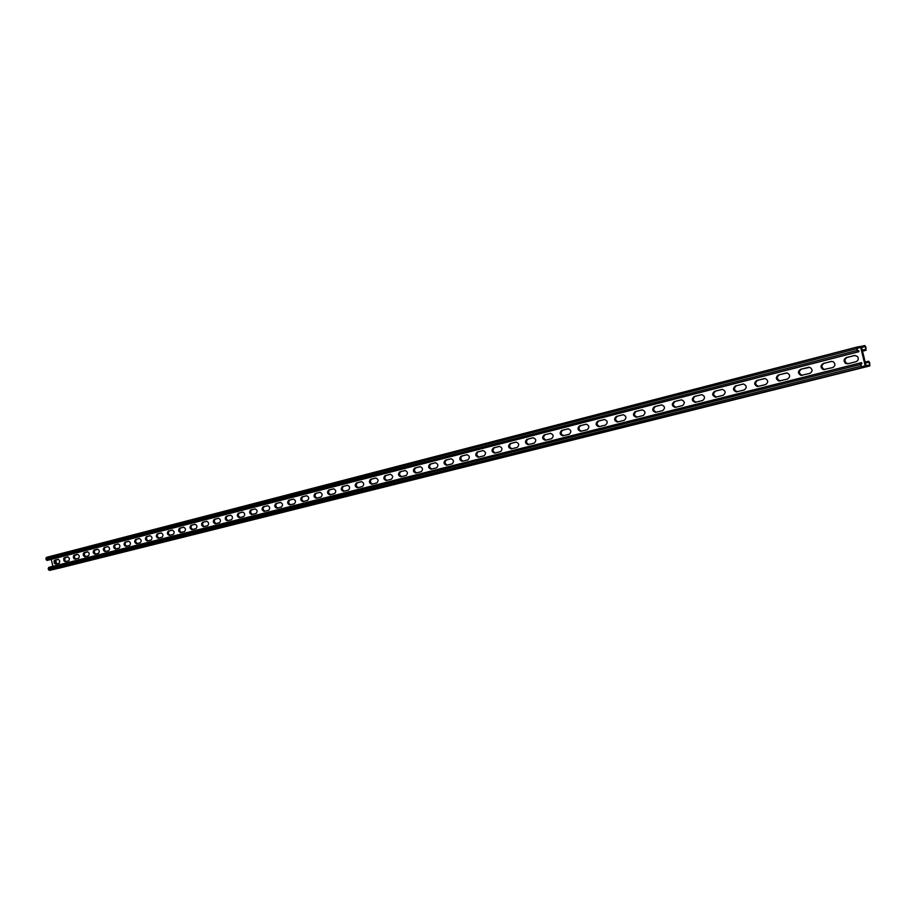 <?xml version="1.0" encoding="UTF-8"?>
<svg xmlns="http://www.w3.org/2000/svg" width="916" height="916" viewBox="0 0 916 916"><rect width="100%" height="100%" fill="white"/><g stroke="black" fill="none" stroke-linecap="round" stroke-linejoin="round"><path stroke-width="1.37" d="M865.437 363.091L869.124 362.163L865.425 363.045M856.975 348.378L860.697 347.416L865.185 365.862L861.429 366.652L860.765 363.892L861.864 363.663L861.624 362.667L860.742 362.85L860.868 366.24L861.899 367.602L865.208 366.904L865.505 365.266L861.258 347.828L865.505 365.266L866.536 366.629L869.811 365.931L869.685 362.564L868.666 361.213L865.185 362.06M56.506 563.935L55.773 559.951L58.303 559.298M66.135 561.497L64.887 560.443L64.761 558.062L67.967 556.825M344.324 491.125C341.943 489.82 341.668 488.217 343.489 486.316L347.622 485.262M358.316 487.587C355.9 486.27 355.614 484.656 357.458 482.743L361.683 481.656M330.573 494.606C328.226 493.3 327.951 491.709 329.737 489.842L333.779 488.8M317.039 498.029C314.726 496.735 314.451 495.155 316.203 493.3L320.165 492.281M303.723 501.395C301.444 500.113 301.158 498.544 302.887 496.712L306.768 495.716M290.612 504.716C288.368 503.434 288.093 501.876 289.788 500.056L293.589 499.083M277.708 507.979C275.498 506.697 275.224 505.163 276.884 503.365L280.617 502.403M265.01 511.197C262.823 509.914 262.56 508.391 264.197 506.605L267.85 505.678M252.507 514.357C250.354 513.086 250.079 511.575 251.694 509.811L255.278 508.895M240.198 517.471C238.068 516.212 237.805 514.7 239.385 512.96L242.9 512.055M228.073 520.54C225.977 519.28 225.714 517.792 227.271 516.063L230.706 515.181M216.13 523.551C214.069 522.303 213.806 520.826 215.329 519.12L218.706 518.25M204.371 526.528C202.333 525.292 202.07 523.815 203.581 522.12L206.89 521.273M192.784 529.459C190.78 528.223 190.517 526.769 191.994 525.086L195.245 524.261M181.368 532.345C179.387 531.12 179.124 529.677 180.589 528.005L183.773 527.192M170.124 535.196C168.166 533.971 167.914 532.528 169.346 530.879L172.46 530.089M159.041 538.001C157.117 536.776 156.854 535.356 158.273 533.719L161.331 532.94M148.117 540.761C146.216 539.547 145.965 538.127 147.35 536.513L150.35 535.745M137.354 543.486C135.476 542.272 135.225 540.875 136.587 539.261L139.53 538.516M126.74 546.165C124.897 544.963 124.633 543.566 125.984 541.986L128.87 541.241M116.286 548.81C114.454 547.619 114.202 546.234 115.531 544.654L118.359 543.932M105.97 551.421C104.161 550.23 103.909 548.856 105.226 547.299L107.996 546.589M95.802 553.997L94.508 552.92L94.394 550.493L97.783 549.199M85.772 556.527L84.341 555.062L84.386 553.046L87.707 551.775M75.879 559.035L74.459 557.569L74.505 555.577L77.768 554.317M861.635 347.496L865.311 346.546L861.578 347.256L866.067 365.679L869.788 364.889L869.124 362.163M848.216 363.675L846.441 363.217C844.277 360.893 844.529 358.957 847.197 357.412L846.75 357.503C844.083 359.049 843.831 360.984 845.995 363.309C843.831 360.984 844.083 359.049 846.75 357.503L854.88 355.419L846.304 357.584C843.636 359.141 843.384 361.076 845.548 363.4L847.815 363.778L856.025 361.694C858.361 360.572 858.865 358.843 857.525 356.484L854.513 355.488L846.304 357.584M855.04 355.408L847.197 357.412M825.11 369.514L824.114 369.411C821.24 367.316 821.228 365.289 824.102 363.32L823.644 363.412C820.782 365.381 820.782 367.408 823.656 369.503C820.782 367.408 820.782 365.381 823.644 363.412L823.198 363.503C820.324 365.473 820.335 367.499 823.209 369.595L832.724 367.591C835.449 365.919 835.621 363.95 833.228 361.683L831.224 361.442L823.198 363.503M831.751 361.362L824.102 363.32M386.987 480.339C384.491 479.011 384.205 477.362 386.128 475.404L385.602 475.519C383.678 477.557 383.987 479.194 386.552 480.442C383.987 479.194 383.678 477.557 385.602 475.519L385.075 475.633C383.14 477.774 383.495 479.411 386.163 480.545L386.163 480.545M390.525 474.282L386.128 475.404M372.526 483.991C370.075 482.675 369.789 481.037 371.678 479.102L371.152 479.217C369.251 481.232 369.572 482.858 372.102 484.106C369.572 482.858 369.251 481.232 371.152 479.217L370.625 479.331C368.724 481.461 369.079 483.087 371.701 484.198L371.701 484.198M375.984 478.003L371.678 479.102M401.689 476.618C399.158 475.278 398.872 473.618 400.819 471.648L400.303 471.763C398.334 473.812 398.655 475.473 401.254 476.732C398.655 475.473 398.334 473.812 400.303 471.763L399.777 471.866C397.796 474.041 398.162 475.69 400.865 476.824L400.865 476.824M405.319 470.492L400.819 471.648M416.643 472.839C414.066 471.488 413.78 469.816 415.761 467.824L415.246 467.939C413.242 470.011 413.563 471.683 416.207 472.942C413.563 471.683 413.242 470.011 415.246 467.939L414.73 468.042C412.715 470.229 413.07 471.9 415.818 473.045L415.818 473.045M420.364 466.645L415.761 467.824M431.848 468.992C429.238 467.641 428.94 465.946 430.967 463.931L430.451 464.046C428.413 466.141 428.734 467.824 431.425 469.095C428.734 467.824 428.413 466.141 430.451 464.046L429.936 464.149C427.875 466.358 428.241 468.042 431.024 469.198L431.024 469.198M435.673 462.729L430.967 463.931M447.317 465.076C444.672 463.714 444.375 462.019 446.435 459.969L445.92 460.084C443.848 462.202 444.168 463.908 446.905 465.179C444.168 463.908 443.848 462.202 445.92 460.084L445.405 460.198C443.31 462.42 443.676 464.114 446.504 465.282L446.504 465.282M451.233 458.744L446.435 459.969M463.072 461.091C460.37 459.729 460.072 458.011 462.179 455.939L461.664 456.054C459.546 458.206 459.878 459.924 462.649 461.195C459.878 459.924 459.546 458.206 461.664 456.054L461.149 456.168C459.019 458.412 459.385 460.118 462.248 461.298L467.95 459.855C470.091 457.622 469.725 455.905 466.862 454.714L461.149 456.168M467.08 454.691L462.179 455.939M479.091 457.038C476.343 455.664 476.045 453.935 478.198 451.84L477.683 451.954C475.519 454.13 475.851 455.859 478.679 457.141C475.851 455.859 475.519 454.13 477.683 451.954L477.167 452.069C474.992 454.336 475.358 456.054 478.278 457.244L484.072 455.779C486.259 453.523 485.904 451.794 482.995 450.58L477.167 452.069M483.213 450.558L478.198 451.84M495.396 452.916C492.613 451.531 492.316 449.79 494.491 447.672L493.987 447.787C491.789 449.985 492.121 451.725 494.984 453.019C492.121 451.725 491.789 449.985 493.987 447.787L493.472 447.89C491.262 450.18 491.629 451.92 494.583 453.111L500.491 451.622C502.724 449.355 502.369 447.603 499.415 446.378L493.472 447.89M499.621 446.355L494.491 447.672M511.998 448.714C509.17 447.329 508.861 445.565 511.094 443.424L510.578 443.539C508.334 445.76 508.678 447.523 511.597 448.817C508.678 447.523 508.334 445.76 510.578 443.539L510.075 443.642C507.819 445.955 508.185 447.706 511.185 448.92L517.208 447.397C519.486 445.107 519.12 443.344 516.132 442.107L510.075 443.642M516.338 442.085L511.094 443.424M528.91 444.443C526.024 443.046 525.715 441.272 527.994 439.096L527.479 439.211C525.2 441.455 525.532 443.241 528.498 444.546C525.532 443.241 525.2 441.455 527.479 439.211L526.975 439.314C524.673 441.649 525.051 443.424 528.085 444.638L534.234 443.092C536.547 440.779 536.192 439.004 533.146 437.745L526.975 439.314M533.352 437.733L527.994 439.096M546.119 440.081C543.188 438.684 542.879 436.886 545.192 434.699L544.688 434.802C542.364 437.081 542.707 438.879 545.718 440.184C542.707 438.879 542.364 437.081 544.688 434.802L544.184 434.917C541.837 437.264 542.215 439.05 545.295 440.287L551.569 438.707C553.928 436.382 553.573 434.585 550.493 433.314L544.184 434.917M550.676 433.291L545.192 434.699M563.649 435.65C560.672 434.241 560.363 432.432 562.722 430.211L562.218 430.314C559.836 432.627 560.191 434.436 563.26 435.753C560.191 434.436 559.836 432.627 562.218 430.314L561.714 430.428C559.332 432.787 559.699 434.596 562.825 435.844L569.225 434.241C571.63 431.894 571.275 430.085 568.149 428.791L561.714 430.428M568.332 428.78L562.722 430.211M581.511 431.138C578.477 429.719 578.168 427.887 580.572 425.642L580.08 425.745C577.653 428.081 577.996 429.913 581.122 431.23C577.996 429.913 577.653 428.081 580.08 425.745L579.576 425.86C577.137 428.241 577.515 430.062 580.687 431.333L587.213 429.696C589.664 427.325 589.309 425.493 586.148 424.188L579.576 425.86M586.32 424.177L580.572 425.642M599.705 426.535C596.625 425.104 596.305 423.261 598.766 420.994L598.263 421.097C595.789 423.455 596.144 425.299 599.316 426.627C596.144 425.299 595.789 423.455 598.263 421.097L597.77 421.2C595.285 423.604 595.652 425.448 598.869 426.73L605.545 425.058C608.041 422.677 607.697 420.833 604.491 419.494L597.77 421.2M604.64 419.482L598.766 420.994M618.243 421.841C615.105 420.41 614.796 418.543 617.304 416.242L616.812 416.345C614.281 418.738 614.636 420.604 617.865 421.933C614.636 420.604 614.281 418.738 616.812 416.345L616.308 416.448C613.777 418.875 614.144 420.73 617.407 422.036L624.22 420.33C626.773 417.948 626.43 416.07 623.178 414.719L616.308 416.448M623.315 414.708L617.304 416.242M637.147 417.066C633.952 415.624 633.632 413.746 636.196 411.41L635.704 411.513C633.128 413.929 633.483 415.818 636.769 417.158C633.483 415.818 633.128 413.929 635.704 411.513L635.212 411.616C632.624 414.043 632.99 415.933 636.288 417.261L643.261 415.509C645.86 413.116 645.517 411.227 642.242 409.841L635.212 411.616M642.345 409.83L636.196 411.41M656.417 412.189C653.154 410.746 652.833 408.845 655.455 406.486L654.963 406.578C652.329 409.028 652.684 410.929 656.028 412.28L656.028 412.28C652.684 410.929 652.329 409.028 654.963 406.578L654.471 406.681C651.848 409.131 652.203 411.032 655.547 412.383L662.68 410.608C665.325 408.204 664.993 406.292 661.684 404.872L654.471 406.681M661.753 404.872L655.455 406.486M676.054 407.219C672.745 405.765 672.424 403.853 675.092 401.46L674.6 401.551C671.92 404.002 672.275 405.925 675.642 407.311L675.642 407.311C672.275 405.925 671.92 404.002 674.6 401.551L674.119 401.655C671.439 404.105 671.783 406.028 675.161 407.414L682.466 405.593C685.157 403.2 684.836 401.265 681.504 399.811L674.119 401.655M681.538 399.811L675.092 401.46M696.08 402.147C692.714 400.693 692.382 398.758 695.107 396.33L694.626 396.433C691.901 398.884 692.233 400.819 695.645 402.25C692.233 400.819 691.901 398.884 694.626 396.433L694.145 396.525C691.42 398.975 691.752 400.922 695.164 402.353L702.652 400.487C705.4 398.105 705.091 396.147 701.736 394.636L695.107 396.33M716.518 396.983L716.495 396.983C713.072 395.506 712.751 393.548 715.533 391.109L715.064 391.201C712.282 393.64 712.602 395.609 716.026 397.086C712.602 395.609 712.282 393.64 715.064 391.201L714.583 391.304C711.801 393.743 712.121 395.701 715.545 397.189L723.239 395.277C726.033 392.918 725.747 390.937 722.392 389.369L714.583 391.304M722.3 389.369L715.533 391.109M737.357 391.716L737.265 391.716C733.842 390.182 733.544 388.201 736.372 385.773L735.903 385.865C733.075 388.292 733.373 390.273 736.796 391.819C733.373 390.273 733.075 388.292 735.903 385.865L735.422 385.968C732.594 388.384 732.903 390.376 736.327 391.911L744.25 389.964C747.078 387.64 746.826 385.647 743.494 383.999L735.422 385.968M743.3 383.999L736.372 385.773M758.631 386.334L758.437 386.334C755.024 384.72 754.761 382.716 757.635 380.335L757.166 380.426C754.292 382.808 754.566 384.812 757.967 386.438C754.566 384.812 754.292 382.808 757.166 380.426L756.696 380.518C753.822 382.911 754.097 384.915 757.498 386.529L765.696 384.548C768.547 382.27 768.341 380.266 765.066 378.514L756.696 380.518M764.734 378.514L757.635 380.335M780.329 380.838L779.985 380.838C776.654 379.121 776.425 377.094 779.333 374.781L778.863 374.873C775.967 377.186 776.184 379.213 779.527 380.942C776.184 379.213 775.967 377.186 778.863 374.873L778.405 374.965C775.508 377.289 775.726 379.304 779.058 381.033L787.577 379.006C790.451 376.842 790.313 374.816 787.153 372.938L778.405 374.965M786.615 372.915L779.333 374.781M802.485 375.239L801.901 375.216C798.706 373.339 798.569 371.301 801.477 369.114L801.019 369.205C798.111 371.392 798.248 373.43 801.443 375.308C798.248 373.43 798.111 371.392 801.019 369.205L800.573 369.297C797.653 371.495 797.79 373.522 800.985 375.4L809.916 373.362C812.767 371.369 812.744 369.354 809.836 367.293L800.573 369.297M808.942 367.202L801.477 369.114M54.731 560.18L58.395 559.31L59.758 561.027L59.277 563.18L55.636 564.153L54.307 563.271L54.09 560.798L58.235 559.298L54.628 560.649L54.777 563.054L56.048 564.05L54.445 561.806L55.773 559.951M64.349 557.718L68.059 556.836L69.444 558.565L68.94 560.729L65.288 561.714L63.914 560.832L63.696 558.336L67.91 556.825L64.234 558.199L64.383 560.615L65.666 561.611L64.051 559.355L65.391 557.489M342.435 486.545L347.393 485.285C349.946 486.407 350.29 488.01 348.435 490.083L343.5 491.342C340.947 490.232 340.592 488.64 342.435 486.545L342.962 486.43C341.13 488.4 341.439 490.003 343.889 491.239C341.439 490.003 341.13 488.4 342.962 486.43L343.489 486.316M356.416 482.972L361.454 481.679C364.053 482.812 364.396 484.427 362.507 486.533L357.48 487.804C354.893 486.682 354.538 485.079 356.416 482.972L356.942 482.858C355.076 484.85 355.385 486.465 357.881 487.701C355.385 486.465 355.076 484.85 356.942 482.858L357.458 482.743M328.684 490.071L333.55 488.823C336.069 489.934 336.424 491.526 334.603 493.587L329.737 494.812C327.218 493.724 326.875 492.132 328.684 490.071L329.21 489.957C327.413 491.903 327.722 493.495 330.138 494.72C327.722 493.495 327.413 491.903 329.21 489.957L329.737 489.842M315.15 493.529L319.947 492.304C322.421 493.415 322.775 494.995 320.978 497.033L316.203 498.247C313.719 497.148 313.375 495.579 315.15 493.529L315.676 493.415C313.913 495.35 314.222 496.919 316.593 498.144C314.222 496.919 313.913 495.35 315.676 493.415L316.203 493.3M301.833 496.941L306.551 495.739C309.001 496.838 309.345 498.396 307.581 500.422L302.875 501.613C300.437 500.525 300.093 498.968 301.833 496.941L302.36 496.827C300.631 498.728 300.929 500.296 303.276 501.51C300.929 500.296 300.631 498.728 302.36 496.827L302.887 496.712M288.735 500.296L293.372 499.106C295.776 500.205 296.12 501.75 294.391 503.754L289.765 504.922C287.361 503.846 287.017 502.3 288.735 500.296L289.261 500.182C287.555 502.071 287.853 503.617 290.166 504.83C287.853 503.617 287.555 502.071 289.261 500.182L289.788 500.056M275.831 503.594L280.399 502.426C282.781 503.514 283.113 505.048 281.418 507.04L276.861 508.197C274.491 507.12 274.147 505.586 275.831 503.594L276.357 503.479C274.685 505.346 274.983 506.892 277.262 508.094C274.983 506.892 274.685 505.346 276.357 503.479L276.884 503.365M263.132 506.846L267.632 505.701C269.968 506.777 270.312 508.3 268.64 510.269L264.163 511.403C261.816 510.338 261.484 508.815 263.132 506.846L263.671 506.731C262.022 508.575 262.32 510.109 264.564 511.311C262.32 510.109 262.022 508.575 263.671 506.731L264.197 506.605M250.641 510.04L255.06 508.918C257.373 509.983 257.705 511.494 256.068 513.452L251.66 514.563C249.347 513.51 249.003 511.998 250.641 510.04L251.167 509.926C249.553 511.758 249.839 513.281 252.06 514.471C249.839 513.281 249.553 511.758 251.167 509.926L251.694 509.811M238.332 513.189L242.683 512.078C244.961 513.143 245.293 514.655 243.679 516.59L239.339 517.677C237.061 516.624 236.729 515.135 238.332 513.189L238.858 513.075C237.267 514.895 237.565 516.395 239.74 517.586C237.565 516.395 237.267 514.895 238.858 513.075L239.385 512.96M226.218 516.292L230.489 515.204C232.744 516.258 233.076 517.746 231.485 519.67L227.214 520.746C224.97 519.704 224.638 518.216 226.218 516.292L226.744 516.177C225.176 517.975 225.473 519.464 227.615 520.654C225.473 519.464 225.176 517.975 226.744 516.177L227.271 516.063M214.275 519.349L218.489 518.273C220.71 519.326 221.042 520.803 219.485 522.704L215.271 523.769C213.062 522.727 212.73 521.25 214.275 519.349L214.802 519.235C213.268 521.009 213.554 522.498 215.672 523.666C213.554 522.498 213.268 521.009 214.802 519.235L215.329 519.12M202.528 522.36L206.673 521.296C208.859 522.349 209.191 523.815 207.657 525.704L203.512 526.746C201.325 525.715 200.993 524.25 202.528 522.36L203.054 522.235C201.531 524.009 201.829 525.475 203.913 526.643C201.829 525.475 201.531 524.009 203.054 522.235L203.581 522.12M190.94 525.315L195.028 524.273C197.192 525.315 197.513 526.78 196.001 528.646L191.925 529.677C189.772 528.646 189.44 527.192 190.94 525.315L191.467 525.2C189.978 526.952 190.265 528.406 192.326 529.574C190.265 528.406 189.978 526.952 191.467 525.2L191.994 525.086M179.536 528.246L183.555 527.215C185.696 528.246 186.017 529.688 184.528 531.555L180.509 532.562C178.38 531.543 178.059 530.101 179.536 528.246L180.063 528.12C178.597 529.86 178.883 531.303 180.91 532.459C178.883 531.303 178.597 529.86 180.063 528.12L180.589 528.005M168.292 531.12L172.254 530.101C174.361 531.131 174.681 532.574 173.227 534.406L169.265 535.413C167.17 534.394 166.838 532.963 168.292 531.12L168.819 531.005C167.376 532.723 167.662 534.154 169.666 535.31C167.662 534.154 167.376 532.723 168.819 531.005L169.346 530.879M157.22 533.948L161.124 532.952C163.197 533.982 163.517 535.402 162.075 537.223L158.182 538.219C156.109 537.2 155.789 535.78 157.22 533.948L157.747 533.833C156.327 535.539 156.602 536.959 158.583 538.116C156.602 536.959 156.327 535.539 157.747 533.833L158.273 533.719M146.297 536.742L150.144 535.757C152.193 536.787 152.514 538.196 151.094 540.005L147.258 540.978C145.209 539.971 144.888 538.551 146.297 536.742L146.823 536.627C145.426 538.31 145.713 539.73 147.659 540.875C145.713 539.73 145.426 538.31 146.823 536.627L147.35 536.513M135.545 539.501L139.335 538.528C141.362 539.547 141.671 540.944 140.274 542.741L136.495 543.703C134.469 542.696 134.16 541.299 135.545 539.501L136.06 539.387C134.686 541.058 134.973 542.455 136.896 543.6C134.973 542.455 134.686 541.058 136.06 539.387L136.587 539.261M124.931 542.215L128.675 541.264C130.667 542.272 130.988 543.657 129.614 545.444L125.881 546.383C123.889 545.386 123.568 543.99 124.931 542.215L125.458 542.1C124.107 543.749 124.381 545.146 126.282 546.279C124.381 545.146 124.107 543.749 125.458 542.1L125.984 541.986M114.477 544.894L118.164 543.944C120.133 544.951 120.443 546.337 119.091 548.1L115.416 549.028C113.447 548.031 113.137 546.657 114.477 544.894L115.004 544.768C113.676 546.417 113.95 547.802 115.828 548.924C113.95 547.802 113.676 546.417 115.004 544.768L115.531 544.654M104.172 547.528L107.802 546.6C109.748 547.596 110.057 548.97 108.729 550.722L105.1 551.638C103.164 550.653 102.855 549.279 104.172 547.528L104.699 547.413C103.382 549.039 103.657 550.413 105.512 551.535C103.657 550.413 103.382 549.039 104.699 547.413L105.226 547.299M94.004 550.127L97.588 549.211C99.512 550.207 99.821 551.569 98.504 553.31L94.932 554.214C93.02 553.23 92.711 551.867 94.004 550.127L94.531 550.012C93.237 551.627 93.512 552.989 95.344 554.111C93.512 552.989 93.237 551.627 94.531 550.012L95.058 549.898M83.986 552.692L87.512 551.787C89.413 552.783 89.722 554.134 88.428 555.852L84.902 556.745C83.013 555.772 82.703 554.42 83.986 552.692L87.638 551.775L83.848 553.184L83.825 555.233L85.314 556.642L83.654 554.363L85.028 552.462M74.104 555.222L77.574 554.34C79.452 555.314 79.761 556.665 78.49 558.371L74.15 558.978L73.337 557.523L73.612 555.554L77.7 554.317L73.978 555.703L73.956 557.741L75.421 559.149L73.784 556.871L75.146 554.993M847.918 363.744L845.995 363.309L847.918 363.744M824.801 369.595L823.656 369.503L824.801 369.595M802.176 375.32L801.443 375.308L802.176 375.32M54.731 569.157L869.822 365.931L58.819 568.252M865.311 346.546L865.986 349.271L862.288 350.152M46.373 557.397L856.872 347.095L46.395 557.386L46.086 559.63L47.105 560.409L858.945 351.675L858.052 351.847L857.021 350.473L856.872 347.095L860.227 346.466L861.258 347.828L861.532 346.214L864.853 345.595L865.872 346.958L866.021 350.301L862.54 351.194M867.555 362.518L867.315 361.522M866.857 362.69L866.605 361.694M867.795 361.396L868.036 362.392M866.376 362.816L866.135 361.82M865.666 362.988L865.425 361.992M864.406 349.614L864.647 350.599M863.708 349.786L863.948 350.782M865.128 350.473L864.887 349.477M863.227 349.912L863.467 350.908M862.529 350.084L862.769 351.08M860.697 347.416L856.918 348.137L857.594 350.885L858.704 350.668L858.945 351.675M52.899 566.34L51.262 559.367M386.243 480.522L391.361 479.228C393.319 477.087 392.964 475.45 390.296 474.305L385.075 475.633M371.781 484.186L376.82 482.915C378.743 480.785 378.388 479.16 375.755 478.026L370.625 479.331M400.956 476.801L406.166 475.484C408.158 473.332 407.803 471.671 405.09 470.515L399.777 471.866M415.91 473.022L421.211 471.683C423.238 469.507 422.883 467.836 420.135 466.668L414.73 468.042M431.127 469.175L436.52 467.813C438.592 465.614 438.226 463.931 435.444 462.752L429.936 464.149M446.607 465.259L452.092 463.874C454.199 461.653 453.844 459.947 451.015 458.767L445.405 460.198M701.736 394.636L694.145 396.525M675.161 407.414L675.813 407.276M861.864 363.663L860.777 363.938M53.391 569.489L49.441 570.393L48.433 569.626L48.72 567.382L860.708 362.862M866.536 366.629L54.926 569.145M858.052 351.847L47.105 560.409M856.597 348.721L45.834 558.52M857.021 350.473L46.086 559.63M865.208 366.904L53.368 569.5L865.219 366.904M861.899 367.602L49.441 570.393M860.868 366.24L48.433 569.626M860.433 364.488L48.17 568.515M845.548 363.4L846.441 363.217M800.985 375.4L801.901 375.216M779.058 381.033L779.985 380.838M757.498 386.529L758.437 386.334M736.327 391.911L737.265 391.716M715.545 397.189L716.495 396.983M695.164 402.353L695.965 402.181M823.209 369.595L824.114 369.411M860.731 362.85L48.72 567.382"/></g></svg>
